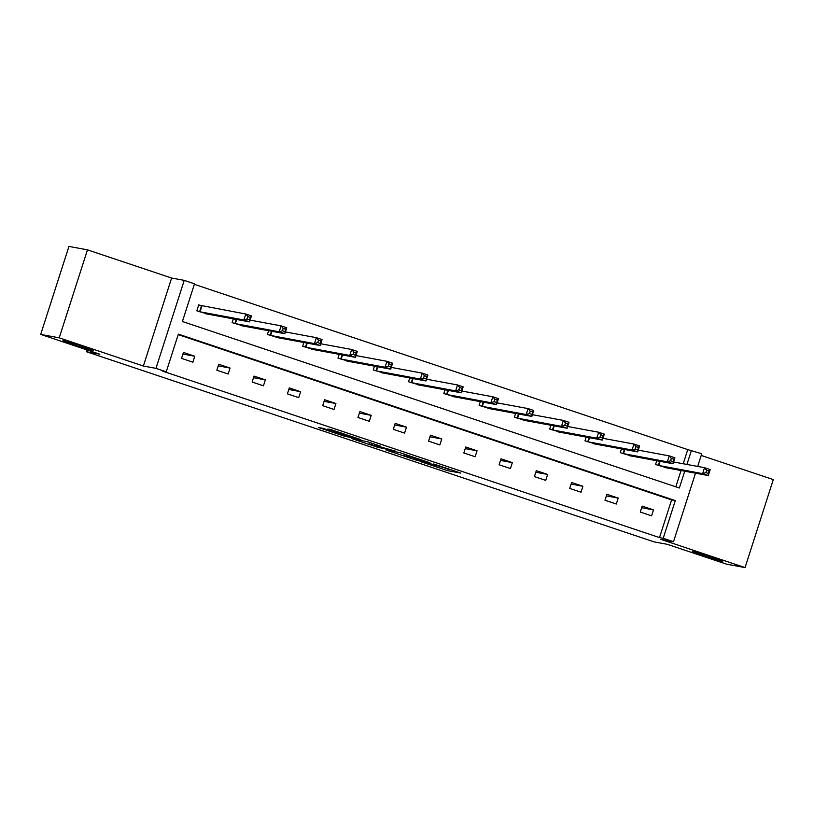 <?xml version="1.0" encoding="UTF-8"?>
<svg xmlns="http://www.w3.org/2000/svg" width="814" height="814" viewBox="0 0 814 814"><rect width="100%" height="100%" fill="white"/><g stroke="black" fill="none" stroke-linecap="round" stroke-linejoin="round"><path stroke-width="1.22" d="M92.715 350.447A15.995 0.641 -162.2 0 0 93.468 350.488A15.995 0.641 -162.2 0 0 80.739 345.726A15.995 0.641 -162.2 0 0 63.757 340.74A15.995 0.641 -162.2 0 0 63.004 340.7A15.995 0.641 -162.2 0 0 75.743 345.462A15.995 0.641 -162.2 0 0 92.715 350.447M721.987 561.243A15.995 0.641 -162.2 0 0 722.74 561.284A15.995 0.641 -162.2 0 0 710.011 556.532A15.995 0.641 -162.2 0 0 693.04 551.546A15.995 0.641 -162.2 0 0 692.276 551.505A15.995 0.641 -162.2 0 0 705.016 556.257A15.995 0.641 -162.2 0 0 721.987 561.243M420.075 461.457L447.659 470.665L460.866 473.097L433.608 463.96L442.857 467.378L426.841 462.708L435.714 466.107L420.075 461.457M87.474 249.847L59.229 337.841L143.366 366.025L171.622 278.032L87.474 249.847L68.946 246.418L40.7 334.401L99.847 354.222L86.508 351.75L654.039 541.859L667.378 544.332L726.526 564.153L745.054 567.582L773.3 479.599L701.21 455.443M40.7 334.401L59.229 337.841M323.616 428.449L318.488 427.503L344.688 436.273L360.846 439.591L330.087 429.314L327.147 429.1L355.698 438.146L339.804 434.483L323.616 428.449M695.512 473.178L673.504 541.737L660.907 539.397L745.054 567.582M673.504 541.737L663.207 538.288L675.315 500.59L178.358 334.116L166.26 371.805L155.962 368.366L184.218 280.372L194.505 283.821L182.407 321.51L679.354 487.993L684.757 471.184M166.26 371.805L162.556 371.123L659.503 537.596L663.207 538.288M143.366 366.025L155.962 368.366M386.05 450.02L416.687 460.286L429.894 462.718L399.145 452.452L386.05 450.02M379.212 447.842L351.404 438.451L367.562 441.758L380.382 446.133L376.455 445.746L395.553 451.19L379.304 447.578M87.088 349.949L86.508 351.75M233.323 318.864L232.102 322.649L243.539 326.038M303.897 342.501L302.676 346.286L314.112 349.684M374.471 366.147L373.25 369.932L384.686 373.321M445.034 389.784L443.823 393.569L455.26 396.967M515.608 413.431L514.397 417.216L525.834 420.604M586.182 437.067L584.971 440.852L596.408 444.241M656.756 460.714L655.545 464.499L666.981 467.887M675.813 486.803L681.053 470.492M683.211 463.756L687.759 449.613L194.353 284.32M621.469 448.89L620.258 452.676L631.695 456.064M550.895 425.254L549.684 429.039L561.121 432.427M480.321 401.607L479.11 405.392L490.547 408.781M409.747 377.971L408.536 381.756L419.973 385.144M339.184 354.324L337.963 358.109L349.399 361.497M268.61 330.688L267.389 334.473L278.826 337.861M201.262 305.728L198.728 304.884L196.815 310.826L208.252 314.214M687.759 449.613L701.749 453.744L697.679 466.432M171.622 278.032L184.218 280.372M686.924 464.438L691.462 450.295M659.503 537.596L671.611 499.908L178.195 334.615M671.611 499.908L675.315 500.59M183.455 352.442L194.77 356.237L192.857 362.179L181.553 358.394L183.455 352.442M218.742 364.265L230.057 368.05L228.144 374.002L216.829 370.207L218.742 364.265M254.029 376.088L265.344 379.873L263.431 385.816L252.116 382.031L254.029 376.088M289.316 387.912L300.631 391.697L298.718 397.639L287.403 393.854L289.316 387.912M324.603 399.725L335.907 403.52L334.005 409.462L322.69 405.677L324.603 399.725M359.89 411.548L371.194 415.333L369.291 421.286L357.977 417.49L359.89 411.548M395.177 423.372L406.481 427.157L404.578 433.099L393.264 429.314L395.177 423.372M430.464 435.195L441.768 438.98L439.865 444.922L428.551 441.137L430.464 435.195M465.75 447.008L477.055 450.803L475.152 456.746L463.838 452.96L465.75 447.008M501.037 458.831L512.342 462.617L510.439 468.569L499.124 464.774L501.037 458.831M536.324 470.655L547.629 474.44L545.726 480.382L534.411 476.597L536.324 470.655M571.611 482.478L582.916 486.263L581.013 492.205L569.698 488.42L571.611 482.478M606.898 494.291L618.202 498.087L616.3 504.029L604.985 500.244L606.898 494.291M642.185 506.115L653.489 509.9L651.587 515.852L640.272 512.057L642.185 506.115M653.489 509.9L641.666 507.712M618.202 498.087L606.379 495.889M582.916 486.263L571.092 484.065M547.629 474.44L535.805 472.252M512.342 462.617L500.518 460.429M477.055 450.803L465.232 448.606M441.768 438.98L429.945 436.782M406.481 427.157L394.658 424.969M371.194 415.333L359.381 413.146M335.907 403.52L324.094 401.322M300.631 391.697L288.807 389.499M265.344 379.873L253.52 377.686M230.057 368.05L218.233 365.862M194.77 356.237L182.947 354.039M412.322 458.781L425.956 461.528L412.179 457.203L403.948 455.728L412.322 458.781M369.454 444.118L384.483 448.667L369.454 444.118L369.953 442.562M664.326 467.44L708.282 475.539L702.624 473.646L704.527 467.704L673.554 461.965M706.613 470.238L704.527 467.704L710.184 469.597L708.282 475.539L708.882 470.991L706.613 470.238L705.85 472.608L708.119 473.372M705.85 472.608L702.624 473.646L658.068 465.343M708.882 470.991L710.184 469.597M629.039 455.616L672.995 463.726L667.338 461.823L669.24 455.881L638.268 450.142M671.336 458.414L669.24 455.881L674.898 457.773L672.995 463.726L673.595 459.167L671.336 458.414L670.563 460.795L672.832 461.548M670.563 460.795L667.338 461.823L622.791 453.52M673.595 459.167L674.898 457.773M593.752 443.793L637.708 451.902L632.051 450.01L633.953 444.057L602.981 438.319M636.049 446.591L633.953 444.057L639.611 445.96L637.708 451.902L638.308 447.354L636.049 446.591L635.286 448.972L637.545 449.725M635.286 448.972L632.051 450.01L587.505 441.707M638.308 447.354L639.611 445.96M558.465 431.98L602.421 440.079L596.764 438.186L598.666 432.244L567.694 426.495M600.763 434.768L598.666 432.244L604.324 434.137L602.421 440.079L603.021 435.531L600.763 434.768L599.999 437.149L602.258 437.912M599.999 437.149L596.764 438.186L552.218 429.884M603.021 435.531L604.324 434.137M523.178 420.156L567.134 428.256L561.477 426.363L563.39 420.421L532.407 414.682M565.476 422.954L563.39 420.421L569.037 422.313L567.134 428.256L567.734 423.707L565.476 422.954L564.713 425.325L566.971 426.088M564.713 425.325L561.477 426.363L516.931 418.06M567.734 423.707L569.037 422.313M487.891 408.333L531.847 416.442L526.19 414.54L528.103 408.597L497.12 402.859M530.189 411.131L528.103 408.597L533.75 410.49L531.847 416.442L532.448 411.884L530.189 411.131L529.426 413.512L531.684 414.265M529.426 413.512L526.19 414.54L481.644 406.237M532.448 411.884L533.75 410.49M452.604 396.51L496.56 404.619L490.903 402.727L492.816 396.774L461.833 391.035M494.902 399.308L492.816 396.774L498.463 398.677L496.56 404.619L497.161 400.071L494.902 399.308L494.139 401.689L496.398 402.442M494.139 401.689L490.903 402.727L446.357 394.424M497.161 400.071L498.463 398.677M417.317 384.696L461.273 392.796L455.616 390.903L457.529 384.961L426.546 379.212M459.615 387.484L457.529 384.961L463.176 386.853L461.273 392.796L461.874 388.247L459.615 387.484L458.852 389.865L461.111 390.628M458.852 389.865L455.616 390.903L411.07 382.6M461.874 388.247L463.176 386.853M382.01 372.832L425.987 380.972L420.329 379.08L422.242 373.138L391.259 367.399M424.328 375.671L422.242 373.138L427.889 375.03L425.987 380.972L426.587 376.424L424.328 375.671L423.565 378.042L425.824 378.805M423.565 378.042L420.329 379.08L375.783 370.777M426.587 376.424L427.889 375.03M346.744 361.05L390.7 369.159L385.042 367.256L386.955 361.314L355.972 355.576M389.041 363.848L386.955 361.314L392.602 363.207L390.7 369.159L391.3 364.601L389.041 363.848L388.278 366.229L390.537 366.982M388.278 366.229L385.042 367.256L340.496 358.954M391.3 364.601L392.602 363.207M311.436 349.196L355.413 357.336L349.755 355.443L351.668 349.491L320.696 343.752M353.754 352.024L351.668 349.491L357.326 351.394L355.413 357.336L356.013 352.788L353.754 352.024L352.991 354.405L355.25 355.158M352.991 354.405L349.755 355.443L305.209 347.14M356.013 352.788L357.326 351.394M276.149 337.372L320.126 345.512L314.469 343.62L316.381 337.678L285.409 331.929M318.467 340.201L316.381 337.678L322.039 339.57L320.126 345.512L320.726 340.964L318.467 340.201L317.704 342.582L319.963 343.345M317.704 342.582L314.469 343.62L269.922 335.317M320.726 340.964L322.039 339.57M240.883 325.59L284.839 333.689L279.182 331.797L281.095 325.854L250.122 320.116M283.18 328.388L281.095 325.854L286.752 327.747L284.839 333.689L285.439 329.141L283.18 328.388L282.417 330.759L284.676 331.522M282.417 330.759L279.182 331.797L234.636 323.494M285.439 329.141L286.752 327.747M205.576 313.726L249.552 321.876L243.895 319.983L245.808 314.031L198.677 305.036M247.894 316.565L245.808 314.031L251.465 315.924L249.552 321.876L250.152 317.318L247.894 316.565L247.13 318.946L249.389 319.699M247.13 318.946L243.895 319.983L199.349 311.67M250.152 317.318L251.465 315.924M448.26 468.793L447.659 470.665M445.339 467.816L444.709 469.78M404.802 454.232L404.324 455.748M375.223 444.322L374.959 445.146M372.853 443.528L372.486 444.678M341.534 433.038L341.31 433.74M338.614 432.061L338.359 432.855M660.103 461.334L658.76 465.516M659.655 461.253L658.312 465.415M624.816 449.511L623.473 453.693M624.369 449.43L623.025 453.591M589.529 437.688L588.186 441.87M589.082 437.606L587.739 441.768M554.242 425.875L552.899 430.057M553.795 425.783L552.452 429.945M518.956 414.051L517.612 418.233M518.508 413.97L517.165 418.131M483.669 402.228L482.326 406.41M483.221 402.147L481.878 406.308M448.382 390.405L447.039 394.587M447.934 390.323L446.601 394.485M413.095 378.591L411.752 382.773M412.647 378.5L411.314 382.661M377.808 366.768L376.465 370.95M377.36 366.687L376.027 370.848M342.521 354.945L341.178 359.127M342.073 354.863L340.74 359.025M307.234 343.121L305.891 347.313M306.786 343.04L305.454 347.202M271.947 331.308L270.604 335.49M271.5 331.217L270.167 335.378M236.66 319.485L235.317 323.667M236.213 319.403L234.88 323.565M201.943 305.901L200.03 311.843M201.496 305.799L199.593 311.742M404.466 454.12L403.948 455.728M375.112 444.291L374.847 445.136M369.668 442.46L369.139 444.098"/></g></svg>
